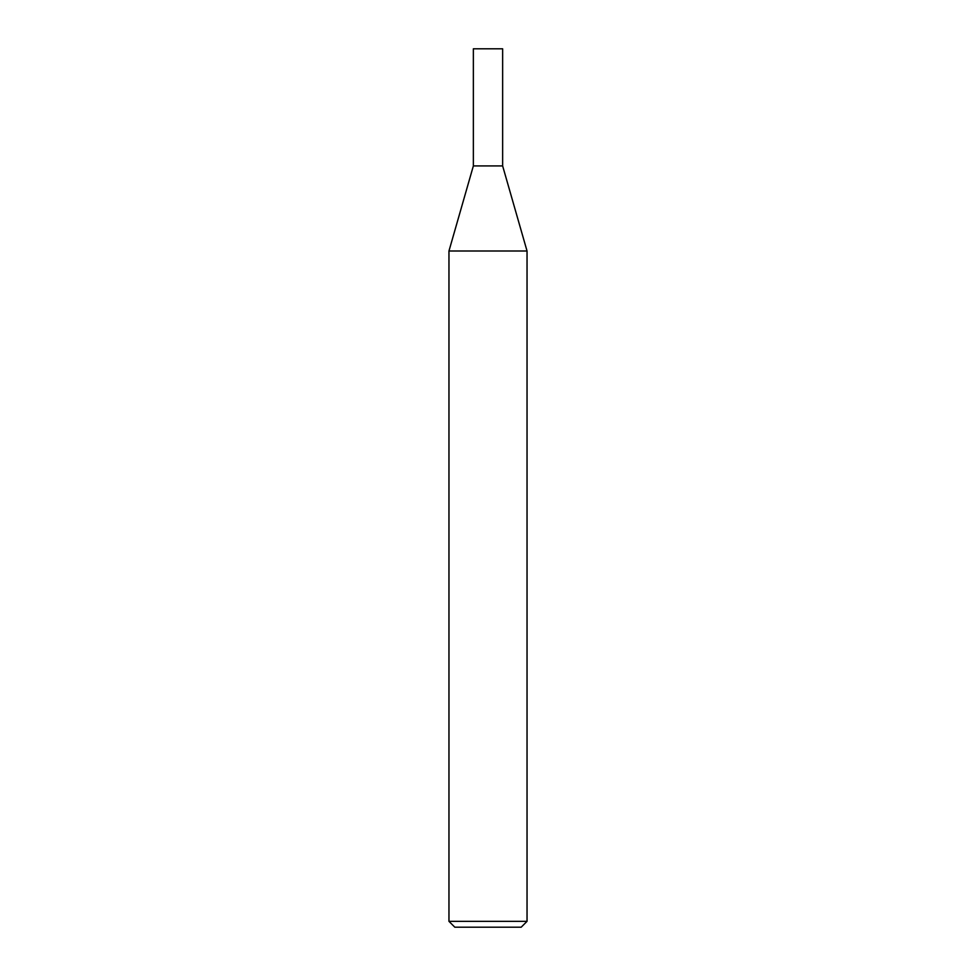 <?xml version="1.0" encoding="UTF-8"?>
<svg xmlns="http://www.w3.org/2000/svg" width="976" height="976" viewBox="0 0 976 976"><rect width="100%" height="100%" fill="white"/><g stroke="black" fill="none" stroke-linecap="round" stroke-linejoin="round"><path stroke-width="1.46" d="M448.96 921.344L448.96 251.003L527.04 251.003L502.64 165.92L488 165.92L502.64 165.92L502.64 48.8L473.36 48.8L473.36 165.92L488 165.92L473.36 165.92L448.96 251.003L527.04 251.003L527.04 921.344L448.96 921.344L454.816 927.2L521.184 927.2L527.04 921.344"/></g></svg>
